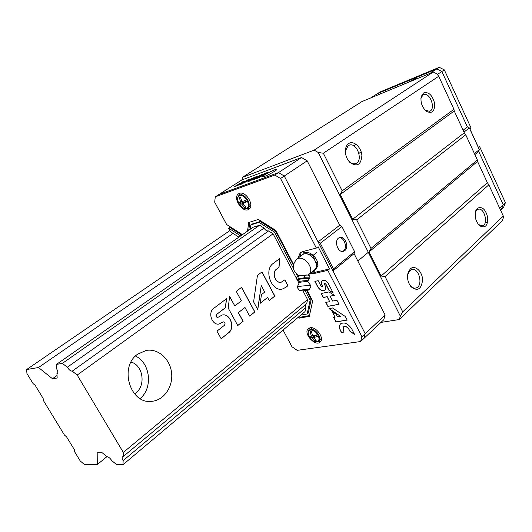 <?xml version="1.0" encoding="UTF-8"?>
<svg xmlns="http://www.w3.org/2000/svg" width="532" height="532" viewBox="0 0 532 532"><rect width="100%" height="100%" fill="white"/><g stroke="black" fill="none" stroke-linecap="round" stroke-linejoin="round"><path stroke-width="0.8" d="M33.057 383.579L26.946 373.55L26.6 369.56L38.51 367.506L52.475 378.724L57.177 378.026L56.944 373.531L57.423 373.338C58.141 372.546 57.902 371.097 56.698 368.989L56.459 364.4L62.404 363.369L67.305 367.24C68.994 369.84 70.636 371.137 72.232 371.137L77.193 375.053L123.324 452.413L123.225 456.542L122.446 456.815C121.861 457.56 122.087 458.83 123.125 460.626L123.025 464.675L116.621 464.642L111.78 460.652C110.177 458.205 108.568 456.882 106.959 456.682L102.164 452.732L97.19 452.812L97.283 464.562L84.428 464.509L80.266 461.018L74.407 451.402L74.34 449.633L66.553 436.845L64.485 435.123L43.265 400.317L43.132 398.402L35.119 385.261L33.057 383.579M305.408 304.703L305.853 307.616L305.009 311.579L123.025 464.675M305.853 307.616L123.125 460.626M106.925 456.656L97.283 464.562M356.114 144.325L353.847 145.874M229.891 230.602L26.6 369.56M233.096 233.422L38.51 367.506M57.044 375.492L52.475 378.724M57.689 373.005L56.944 373.531M361.168 151.846L358.947 153.396L361.168 151.846M67.305 367.24L264.072 228.082L259.589 225.249L253.039 227.27L56.459 364.4M259.589 225.249L62.404 363.369M264.072 228.082C265.375 230.256 266.878 231.207 268.58 230.921L72.232 371.137M296.763 278.948L273.102 233.781L77.193 375.053M137.788 354.099L146.28 350.415C158.25 348.3 170.114 359.027 171.577 372.826C173.246 386.598 164.069 400.257 151.893 401.308C130.147 404.726 118.716 366.621 137.788 354.099M123.225 456.542L306.711 303.619L307.569 299.583L123.324 452.413M216.963 331.137L221.159 338.731L228.594 332.826C235.536 327.892 230.176 312.949 222.19 315.03L217.788 317.444C216.125 317.019 215.759 316.001 216.69 314.399L225.475 307.682L226.552 298.685L213.478 308.56C207.533 312.909 212.315 325.77 219.204 324.008L223.227 321.827C225.083 322.312 225.495 323.463 224.451 325.285L216.963 331.137M228.221 308.088L237.757 325.551L243.144 321.268L238.429 312.597L244.979 307.483L249.641 316.108L254.895 311.938L241.614 287.313L236.248 291.363L241.382 300.846L234.798 305.913L229.611 296.377L228.221 308.088M257.455 275.35L253.598 301.857L257.787 309.637L261.239 285.551L264.717 292.075L261.451 294.622L260.221 303.287L267.596 297.461L269.239 300.54L274.858 296.085L262.003 271.912L257.455 275.35M279.752 258.505L273.182 263.473C263.453 269.91 271.579 292.174 282.459 288.996L285.804 287.386L287.958 285.677L284.879 279.839L281.235 282.199C275.809 283.829 271.579 272.876 276.294 269.372L279.027 267.277L279.752 258.505M368.304 252.281L357.83 261.012M276.294 269.372L278.901 267.31L279.626 258.605M276.175 269.398C271.46 272.909 275.689 283.855 281.115 282.233L281.175 282.213M282.399 289.009L285.684 287.413L287.839 285.704L284.786 279.912M269.212 300.494L274.731 296.111L261.904 271.985M260.228 303.207L267.596 297.461M257.694 309.464L261.239 285.551M234.798 305.913L229.585 296.583M249.614 316.055L254.775 311.958L241.515 287.386M237.724 325.498L243.024 321.295L238.309 312.623L244.979 307.483M223.167 321.84L222.689 322.073M219.144 324.015L222.569 322.099M217.721 317.458L217.661 317.471C216.005 317.045 215.64 316.028 216.571 314.419L225.355 307.709L226.426 298.785M221.126 338.678L228.474 332.846C235.39 327.938 230.097 313.049 222.13 315.044M135.494 356.068C150.35 362.751 153.189 388.074 140.115 398.561M131.052 362.079C143.773 365.371 146.2 387.249 134.49 393.826M400.323 316.121L402.731 311.878L385.055 276.547L381.125 276.008L369.042 251.909L370.977 248.411L356.686 219.856L352.689 219.29L340.247 194.466L342.189 190.868L323.356 153.229L318.256 152.491L400.323 316.121L399.246 319.539L380.952 322.412M402.731 311.878L503.305 216.085L503.412 217.661L502.161 220.913L399.246 319.539M242 179.909L242.326 177.389L361.9 101.585L433.234 72.026L436.965 73.895L438.707 76.276L323.356 153.229M433.234 72.026L314.159 150.137L318.256 152.491M423.459 93C428.506 91.504 432.217 94.889 434.584 103.142C434.95 111.215 432.263 113.961 426.524 111.388C422.135 107.484 420.353 102.57 421.184 96.644L423.459 93M348.626 143.6C353.554 140.096 361.421 147.298 361.886 155.59C361.062 164.907 357.072 167.201 349.923 162.473C346.598 158.869 345.102 154.599 345.448 149.672C345.807 146.872 346.864 144.844 348.626 143.6M438.707 76.276L453.962 109.306L342.189 190.868M453.962 109.306L454.235 110.975L340.247 194.466M454.235 110.975L464.296 132.761L352.689 219.29M464.296 132.761L465.746 134.796L356.686 219.856M465.746 134.796L477.37 159.959L370.977 248.411M477.37 159.959L477.55 161.435L369.042 251.909M477.55 161.435L487.365 182.675L381.125 276.008M487.365 182.675L488.855 184.81L385.055 276.547M410.338 268.866C414.9 264.557 422.368 271.353 422.581 279.832C421.437 289.401 417.573 291.696 410.99 286.721C407.791 282.445 406.827 277.737 408.104 272.584L410.338 268.866M477.377 208.278C482.178 206.13 485.636 209.262 487.764 217.661C487.804 225.934 485.091 228.62 479.625 225.728C475.588 221.365 474.331 216.318 475.854 210.586L477.377 208.278M503.305 216.085L488.855 184.81M242.326 177.389L314.159 150.137M475.375 212.228L476.758 210.014L478.155 209.249C484.453 207.234 488.802 224.677 482.285 225.841L478.428 224.497M407.605 274.958L409.78 270.668L411.821 269.604C419.555 267.549 423.545 286.974 415.598 288.051C413.736 288.344 411.981 287.553 410.325 285.677L409.6 284.713M345.428 152.657L345.487 150.809L348.161 145.702L349.132 145.203C356.985 141.845 363.735 161.243 355.556 163.603C353.467 164.242 351.359 163.563 349.251 161.562L348.054 160.172M420.905 98.487L422.907 94.989L423.558 94.643C429.916 91.723 436.233 109.24 429.583 111.294L425.141 110.184M478.288 147.145L479.664 146.706L478.521 147.637L469.896 128.904L471.066 127.993L444.326 69.858L439.233 67.325L379.994 92.016L377.474 93.619L436.752 68.954L441.859 71.501L467.382 126.909L469.337 127.926L479.319 149.605L478.687 151.447L503.219 204.694L501.503 209.202L500.539 210.107M487.359 222.482L485.038 223.041M474.883 154.573L478.687 151.447L503.219 204.694L499.601 208.072M439.233 67.325L436.752 68.954L377.474 93.619L370.664 97.955M406.435 83.132L415.033 78.736L417.687 77.998L416.576 78.929M444.326 69.858L441.859 71.501L436.752 68.954L430.049 73.343M394.378 88.126L392.397 88.944M398.814 86.284L396.812 87.115M383.153 92.774L379.569 94.264M389.178 90.28L384.729 92.122M391.299 89.403L389.83 90.008M404.885 83.77L400.031 85.785M463.113 130.2L467.382 126.909L441.859 71.501L437.384 74.467M469.337 127.926L463.977 132.069M479.319 149.605L474.431 153.602M405.178 83.577L401.68 85.1M387.316 90.985L385.78 91.451M382.827 92.914L380.626 93.585M399.113 86.098L397.63 86.776M394.678 87.933L393.214 88.605M479.664 146.706L505.4 202.652L503.678 207.154L501.503 209.202L503.219 204.694L505.4 202.652M283.051 330.053L292.002 346.804L297.162 350.335L360.59 341.537L363.828 338.498L365.191 333.697L332.985 270.948L333.458 268.939L320.291 243.27L318.083 241.9L284.274 176.025L278.509 172.587L218.958 194.506L241.728 180.016L301.511 157.525L307.19 160.824L339.742 225.222L341.916 226.539L354.591 251.649L354.099 253.631L385.141 315.05L383.705 319.825L363.828 338.498L365.191 333.697L385.141 315.05M360.59 341.537L361.946 336.729L365.191 333.697L284.274 176.025L278.509 172.587L301.511 157.525M311.838 272.098L315.483 272.191L329.527 268.953L318.096 246.702L316.334 248.072L280.544 178.499L307.19 160.824M264.404 176.464C268.554 174.981 277.026 170.187 276.753 169.469C277.119 167.999 262.023 175.68 262.309 176.823L264.404 176.464M254.914 177.868L257.422 176.252L255.433 176.996L248.238 181.618L255.427 178.2L252.66 179.982L261.87 174.589L254.914 177.868L257.355 176.957M243.463 181.465L233.741 186.998L236.288 186.054C240.61 184.185 243.45 182.576 244.8 181.226L242.612 181.784M249.934 179.051L247.752 179.863L240.57 184.464L252.055 178.872L254.329 177.409L245.505 181.891L251.855 178.579L249.023 179.63L249.934 179.051M265.827 173.705L267.982 172.315L265.262 173.326C262.349 174.582 260.454 175.653 259.576 176.551L261.146 176.185L260.175 176.737L253.777 179.57L258.505 177.814L263.407 175.021L262.003 175.341L263.107 174.715L265.827 173.705M332.985 270.948L354.099 253.631M333.458 268.939L354.591 251.649M344.783 250.592L343.353 251.31C337.241 253.199 333.557 238.821 339.828 237.538C345.082 235.782 349.431 247.287 344.783 250.592M320.291 243.27L341.916 226.539M318.083 241.9L339.742 225.222M339.183 237.777C344.304 237.106 347.788 247.852 343.446 250.924L342.674 251.41M263.34 175.141L262.276 175.48M261.072 176.385L255.28 179.011M267.244 172.787L259.722 176.611M249.202 179.523L247.752 179.863M250.392 179.317L249.023 179.63M252.773 178.406L245.505 181.891M244.773 181.306L243.55 181.631M238.057 184.923L235.171 186.466M238.143 185.083L242.393 182.622M261.139 175.068L257.441 177.123M255.427 178.2L254.376 179.098M256.683 176.73L249.062 181.319M247.839 180.029L241.395 184.158M242.698 181.951L241.674 182.602M229.146 226.133L229.777 227.324L228.574 228.142L240.65 235.915M228.574 228.142L230.502 231.753L238.881 237.152M273.102 233.781L268.58 230.921M307.569 299.583L302.981 290.818M298.937 283.091L297.235 279.845M305.089 290.645L310.116 300.254L307.15 313.96L300.806 315.117M250.266 229.206L250.885 224.883L258.978 222.356L274.459 232.112L293.272 268.068M296.331 273.9L297.488 276.115M280.544 178.499L274.765 175.041L215.261 196.86L214.695 202.18L226.645 224.524L242.439 234.665M293.498 264.238L275.829 230.429L258.359 219.45L248.737 222.502L247.52 231.121M298.133 317.365L299.283 318.129L309.292 316.347L312.67 300.932L307.157 290.379M361.946 336.729L327.798 270.356L313.754 273.581L310.109 273.481M316.334 248.072L302.402 251.689L300.201 252.82L298.06 258.146M239.393 193.402C245.744 190.596 254.848 205.591 248.996 209.182C243.097 213.97 232.058 197.824 238.529 193.847L239.393 193.402M310.189 327.745C316.154 326.329 324.613 338.172 320.311 341.91C315.629 347.276 302.901 333.371 308.208 328.716L310.189 327.745M318.169 280.657L314.871 281.381L317.664 286.768C320.018 290.292 322.419 291.39 324.859 290.06C325.89 288.916 325.917 287.3 324.932 285.225L324.48 283.483L325.717 284.048L329.022 290.452L333.218 293.046L328.291 283.496C326.222 280.517 324.148 279.599 322.073 280.756C321.175 281.721 321.122 283.091 321.913 284.859L322.365 286.701L320.969 286.063L318.169 280.657M328.909 291.922L321.162 293.498L323.243 297.514L327.113 296.75L329.66 301.664L325.784 302.402L327.865 306.399L339.037 304.317L336.949 300.267L332.653 301.085L330.099 296.158L334.389 295.307L328.909 291.922M345.334 316.513L332.54 307.968L329.015 308.613L340.54 316.327L337.527 316.846L336.204 314.299L332.068 311.526L335.047 317.272L333.637 317.518L335.938 321.946L347.177 320.084L345.334 316.513M354.512 334.302L351.772 328.982C348.001 323.463 344.244 321.774 340.5 323.922C339.103 325.577 339.103 327.845 340.5 330.724L341.404 332.473L344.151 332.054L343.24 330.299L343.306 326.987C345.148 325.89 347.044 326.701 348.972 329.414L350.116 331.622L354.512 334.302M274.765 175.041L278.509 172.587L218.958 194.506L215.261 196.86M316.261 268.926L317.843 265.515M317.877 264.949C318.309 258.592 309.843 250.625 304.949 252.733M329.527 268.953L327.798 270.356M301.365 252.062L299.815 256.79M320.843 341.205L317.996 341.424M308.713 330.784L309.311 327.991M249.721 208.497L246.555 208.378M238.516 196.288L239.633 193.322M348.972 329.414L350.222 331.522L354.385 334.056M349.085 329.315C347.183 326.628 345.301 325.803 343.446 326.854M340.719 323.715L340.606 323.822C339.217 325.478 339.217 327.745 340.606 330.625L341.517 332.374L344.111 331.981M333.783 317.491L336.051 321.847L347.137 320.011M332.314 311.692L335.047 317.272M329.215 308.58L340.54 316.327M330.099 296.158L334.296 295.253M325.936 302.375L327.971 306.299L339.004 304.251M321.308 293.465L323.356 297.415L327.227 296.65L329.66 301.664M322.399 286.668L322.379 285.764M322.226 280.63L322.186 280.663C321.288 281.627 321.235 282.997 322.026 284.766L322.492 285.671M324.56 283.43L325.83 283.955L329.135 290.352L333.092 292.8M315.017 281.348L317.777 286.675C320.011 290.073 322.352 291.217 324.806 290.1M229.777 227.324L241.847 235.078M258.978 222.356L260.188 221.518L252.095 224.052L250.885 224.883M260.188 221.518L275.662 231.247L274.459 232.112M306.618 290.459L311.247 299.317L310.116 300.254M275.662 231.247L293.325 265.036M311.247 299.317L308.267 313.016L307.15 313.96M299.243 316.427L300.394 317.192L299.283 318.129M300.394 317.192L309.464 315.569M249.874 222.137L248.723 230.283M310.109 331.609L311.36 336.118L309.119 336.038L309.923 337.561L312.264 337.827L315.084 341.039L316.281 340.859L313.601 337.62L317.311 336.437L316.507 334.901L312.703 335.911L311.306 331.416L310.109 331.609M321.375 338.079L320.437 339.396M309.405 330.04L312.464 327.865M311.36 336.118L312.47 335.386M309.923 337.561L311.34 336.164L314.419 335.692L314.731 336.284M312.264 337.827L314.419 335.692M315.084 341.039L315.755 340.374M313.601 337.62L315.35 335.552L316.713 335.34M239.333 197.452L240.65 202.153L238.655 202.705L239.52 204.335L241.614 203.982L244.667 207.56L245.804 207.174L242.885 203.55L246.516 201.927L245.651 200.278L241.914 201.708L240.464 197.046L239.333 197.452M239.407 195.49L243.191 193.635M250.818 205.119L249.601 206.549M240.65 202.153L241.841 201.555M239.52 204.335L241.089 203.091L244.008 202.08L244.181 202.406M240.604 202.167L241.089 203.091M241.614 203.982L244.008 202.08M244.667 207.56L245.505 206.888M242.885 203.55L244.886 201.774L246.176 201.329M297.947 276.421L297.228 276.254L296.623 277.378L296.942 279.679L298.139 278.628L297.947 276.421L301.192 275.343L297.188 276.288M309.671 275.589L307.11 274.964L304.557 275.563L301.192 275.343L307.11 274.964L309.671 275.589M302.023 255.087L304.031 252.155L307.988 254.176L313.022 255.4L315.037 260.713L318.083 265.195L314.099 271.579L312.789 271.34M297.142 258.858L302.469 254.748C303.885 253.591 305.727 253.405 307.988 254.176C310.941 255.347 313.295 257.528 315.037 260.713C316.6 263.938 316.779 266.638 315.562 268.813L314.439 270.017M313.022 255.4L316.906 252.361M298.139 278.628L304.756 277.771L309.97 277.87L309.77 275.669M309.97 277.87L309.358 278.961C310.502 277.771 295.227 279.253 297.681 280.098M304.756 277.771L304.557 275.563M308.061 290.213L309.292 289.747C309.471 289.009 298.425 290.073 299.563 290.685C301.325 291.011 304.158 290.851 308.061 290.213M311.001 286.076L311.007 285.91C310.475 284.986 296.404 286.349 297.129 287.253L299.516 290.618M307.995 280.943L308.001 281.794C307.23 281.288 299.363 282.053 299.31 282.632L297.129 287.253M308.766 279.253L309.358 278.961M315.483 272.191L313.754 273.581M310.528 330.093C316.274 329.102 322.478 340.912 316.633 341.684C310.921 342.581 304.783 330.977 310.528 330.093M320.716 339.15L318.834 340.826C316.094 342.136 314.02 342.029 312.603 340.513C311.952 340.5 310.661 338.97 308.74 335.911C307.895 333.198 308.028 331.316 309.145 330.266L310.741 329.488C315.523 328.37 322.279 337.847 318.834 340.826L318.582 341.052M239.726 195.803C245.159 193.794 251.816 206.469 246.276 208.231C240.87 210.127 234.286 197.691 239.726 195.803M239.972 195.224C245.059 192.99 252.334 204.993 247.646 207.859C242.572 211.829 233.814 199.021 239.267 195.583L239.972 195.224M299.064 275.689C292.201 270.994 291.45 265.468 296.803 259.111L298.519 258.233C302.688 257.767 306.319 260.075 309.411 265.155C311.26 269.086 311.2 272.098 309.218 274.199L308.873 274.479M308.327 279.38L308.893 279.194L307.995 280.883C307.802 280.231 298.598 281.129 299.23 281.734L299.31 282.638M478.64 224.69L479.625 225.728M475.475 211.962L475.854 210.586M410.325 285.677L410.99 286.721M407.898 273.8L408.104 272.584M349.251 161.562L349.923 162.473M345.487 150.809L345.448 149.672M425.48 110.443L426.524 111.388M420.998 98.061L421.184 96.644M300.633 252.487L300.201 252.82M247.646 207.859L249.761 206.436M308.088 275.017L314.804 269.724M309.292 289.747L311.047 285.983M308.001 281.794L311.007 285.91M299.223 281.667L298.266 280.224L299.097 280.278M297.521 280.005L297.155 279.799"/></g></svg>

